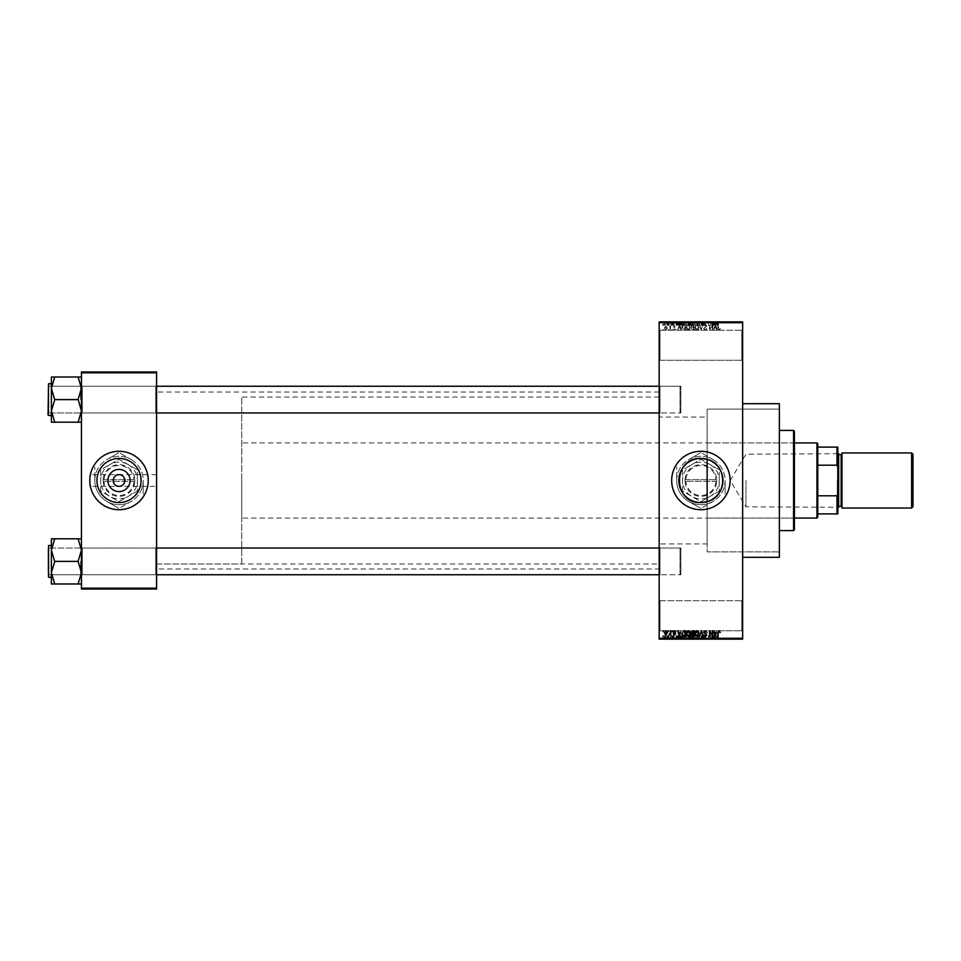 <?xml version="1.0" encoding="UTF-8"?>
<svg xmlns="http://www.w3.org/2000/svg" width="961" height="961" viewBox="0 0 961 961"><rect width="100%" height="100%" fill="white"/><g stroke="black" fill="none" stroke-linecap="round" stroke-linejoin="round"><path stroke-width="0.72" stroke-dasharray="4.8 3.6" d="M741.808 600.721L742.637 599.88L742.637 631.605L742.637 599.88L742.637 631.605L742.637 599.88L741.808 600.721L741.808 630.776L742.637 631.605L741.808 630.776L741.808 600.721L741.808 630.776L741.808 600.721L659.991 600.721L659.162 599.88L659.162 631.605L659.162 599.88L659.162 631.605L659.162 599.88L659.991 600.721L659.991 630.776L659.162 631.605L659.991 630.776L741.808 630.776L659.991 630.776L659.991 600.721L659.991 630.776L659.991 600.721L741.808 600.721M741.808 330.224L742.637 329.395L742.637 361.12L742.637 329.395L742.637 361.12L742.637 329.395L741.808 330.224L741.808 360.279L742.637 361.12L741.808 360.279L741.808 330.224L741.808 360.279L741.808 330.224L659.991 330.224L659.162 329.395L659.162 361.12L659.162 329.395L659.162 361.12L659.162 329.395L659.991 330.224L659.991 360.279L659.162 361.12L659.991 360.279L741.808 360.279L659.991 360.279L659.991 330.224L659.991 360.279L659.991 330.224L741.808 330.224M119.008 469.412A11.088 11.088 0 0 0 107.92 480.5A11.088 11.088 0 0 0 119.008 491.588A11.088 11.088 0 0 0 130.095 480.5A11.088 11.088 0 0 0 119.008 469.412M156.583 486.338L156.583 474.662L156.583 486.338L119.008 486.338A5.838 5.838 0 0 1 113.17 480.5A5.838 5.838 0 0 1 119.008 474.662L89.793 474.662L89.793 486.338L89.793 474.662M156.583 474.662L119.008 474.662A5.838 5.838 0 0 1 124.858 480.5A5.838 5.838 0 0 1 119.008 486.338C112.077 488.416 112.077 472.584 119.008 474.662C125.951 472.584 125.951 488.416 119.008 486.338C112.077 488.416 112.077 472.584 119.008 474.662C125.951 472.584 125.951 488.416 119.008 486.338L89.793 486.338M119.008 502.579A22.079 22.079 0 0 1 96.941 480.5A22.079 22.079 0 0 1 119.008 458.421A22.079 22.079 0 0 0 96.941 480.5A22.079 22.079 0 0 0 119.008 502.579A22.079 22.079 0 0 1 96.941 480.5A22.079 22.079 0 0 1 119.008 458.421A22.079 22.079 0 0 1 141.087 480.5A22.079 22.079 0 0 1 119.008 502.579A22.079 22.079 0 0 0 141.087 480.5A22.079 22.079 0 0 0 119.008 458.421A22.079 22.079 0 0 1 141.087 480.5A22.079 22.079 0 0 1 119.008 502.579M119.008 509.714A29.214 29.214 0 0 1 89.793 480.5A29.214 29.214 0 0 1 119.008 451.286A29.214 29.214 0 0 0 89.793 480.5A29.214 29.214 0 0 0 119.008 509.714A29.214 29.214 0 0 1 89.793 480.5A29.214 29.214 0 0 1 119.008 451.286A29.214 29.214 0 0 1 148.234 480.5A29.214 29.214 0 0 1 119.008 509.714A29.214 29.214 0 0 0 148.234 480.5A29.214 29.214 0 0 0 119.008 451.286A29.214 29.214 0 0 1 148.234 480.5A29.214 29.214 0 0 1 119.008 509.714M700.893 502.579A22.079 22.079 0 0 1 678.826 480.5A22.079 22.079 0 0 1 700.893 458.421L707.14 459.334L707.14 417.05L707.14 459.334C727.753 464.055 727.825 496.897 707.14 501.666L700.893 502.579C672.4 503.948 672.436 457.04 700.893 458.421A22.079 22.079 0 0 1 722.972 480.5A22.079 22.079 0 0 1 700.893 502.579M700.893 509.714A29.214 29.214 0 0 1 671.679 480.5A29.214 29.214 0 0 1 700.893 451.286A29.214 29.214 0 0 0 671.679 480.5A29.214 29.214 0 0 0 700.893 509.714A29.214 29.214 0 0 1 671.679 480.5A29.214 29.214 0 0 1 700.893 451.286A29.214 29.214 0 0 1 730.12 480.5A29.214 29.214 0 0 1 700.893 509.714A29.214 29.214 0 0 0 730.12 480.5A29.214 29.214 0 0 0 700.893 451.286A29.214 29.214 0 0 1 730.12 480.5A29.214 29.214 0 0 1 700.893 509.714M81.445 583.988L81.445 547.205L81.445 583.988L78.105 583.988L81.445 572.684L78.105 561.128L81.445 572.684L78.105 583.988L81.445 583.988L81.445 572.684L81.445 583.988L78.105 583.988L81.445 572.684L81.445 561.392L81.445 575.591L82.274 574.75L155.742 574.75L156.583 575.591L155.742 574.75L82.274 574.75L81.445 575.591L81.445 547.205L82.274 548.034L82.274 574.75L82.274 548.034L82.274 574.75L82.274 548.034L155.742 548.034L155.742 574.75L155.742 548.034L155.742 574.75L155.742 548.034L156.583 547.205L156.583 575.591L156.583 547.205L156.583 575.591L156.583 547.205L155.742 548.034L82.274 548.034L81.445 547.205L81.445 575.591L81.445 547.205L81.445 575.591L81.445 547.205L81.445 561.392L81.445 550.1L78.105 538.809L54.729 538.809L51.389 550.1L54.729 561.128L51.389 572.684L54.729 583.988L51.389 583.988L51.389 538.809L54.729 538.809L51.389 538.809L54.729 538.809L51.389 550.1L51.389 561.392L51.389 545.536L51.389 577.261L51.389 545.536L51.389 577.261L51.389 561.392L51.389 572.684L54.729 561.668L51.389 550.1L54.729 538.809L81.445 538.809L81.445 550.1L81.445 538.809L78.105 538.809L81.445 550.1L81.445 572.684L78.105 561.668L81.445 550.1L78.105 561.668L54.729 561.128L51.389 572.684L54.729 583.988L51.389 572.684L51.389 550.1L54.729 561.668L78.105 561.392L81.445 550.1L78.105 538.809L54.729 538.809M81.445 422.191L81.445 410.9L78.105 421.915L81.445 410.9L78.105 399.872L81.445 410.9L81.445 422.191L78.105 422.191L81.445 422.191L81.445 388.316L78.105 377.289L81.445 388.316L78.105 399.332L81.445 388.316L81.445 413.795L82.274 412.966L155.742 412.966L156.583 413.795L155.742 412.966L82.274 412.966L81.445 413.795L81.445 385.409L82.274 386.25L82.274 412.966L82.274 386.25L82.274 412.966L82.274 386.25L155.742 386.25L155.742 412.966L155.742 386.25L155.742 412.966L155.742 386.25L156.583 385.409L156.583 413.795L156.583 385.409L156.583 413.795L156.583 385.409L155.742 386.25L82.274 386.25L81.445 385.409L81.445 413.795L81.445 385.409L81.445 413.795L81.445 385.409L81.445 410.9L78.105 399.872L81.445 388.316L78.105 377.012L54.729 377.012L51.389 388.316L54.729 399.332L51.389 410.9L51.389 399.608L51.389 415.464L51.389 377.012L54.729 377.012L51.389 388.316L54.729 399.332L51.389 410.9L54.729 422.191L51.389 422.191L54.729 422.191L51.389 422.191L51.389 383.739L51.389 399.608L51.389 388.316L54.729 377.012L81.445 377.012L81.445 422.191L78.105 422.191L81.445 410.9L81.445 377.012L54.729 377.012M659.991 412.966L659.162 413.795L659.162 385.409L659.162 413.795L659.162 385.409L659.162 413.795L659.991 412.966L659.991 386.25L659.162 385.409L659.991 386.25L659.991 412.966L659.991 386.25L659.991 412.966L680.868 412.966L659.991 412.966M659.991 574.75L659.162 575.591L659.162 547.205L659.162 575.591L659.162 547.205L659.162 575.591L659.991 574.75L659.991 548.034L659.162 547.205L659.991 548.034L659.991 574.75L659.991 548.034L659.991 574.75L680.868 574.75L659.991 574.75M680.868 386.25L659.991 386.25L680.868 386.25L680.868 412.966L680.868 386.25M680.868 548.034L659.991 548.034L680.868 548.034L680.868 574.75L680.868 548.034M659.162 417.05L659.162 543.95L659.162 417.05L707.14 417.05M707.14 543.95L707.14 501.666L707.14 543.95L659.162 543.95M707.14 459.334L707.14 409.122L779.371 409.122L779.371 551.878L779.371 409.122L707.14 409.122L707.14 551.878L779.371 551.878L779.371 409.122L779.371 551.878L707.14 551.878L707.14 501.666M742.637 403.692L742.637 557.308L742.637 403.692M659.162 563.987L659.162 397.013L659.162 563.987L156.583 563.987L156.583 397.013L156.583 563.987L156.583 397.013L156.583 563.987L241.74 563.987L241.74 397.013L241.74 563.987M659.162 397.013L241.74 397.013M659.162 568.996L659.162 392.004L659.162 568.996L156.583 568.996L156.583 392.004L156.583 568.996M659.162 392.004L156.583 392.004M665.877 330.308L667.354 328.097L665.877 325.899L664.399 328.061L665.877 330.308L667.354 328.097L665.877 325.899L664.399 328.061L665.877 330.308M670.237 330.224L670.766 325.983L670.237 326.656L669.601 325.899L670.237 330.224L670.766 325.983L670.237 326.656L669.096 326.127L670.141 327.16L670.237 330.224M674.406 330.308L675.703 328.938L674.37 329.695L673.649 329.034L675.631 327.112L674.43 325.899L673.193 327.112L675.09 327.028L673.12 328.926L674.406 330.308L675.703 328.938L674.37 329.695L673.793 328.65L675.631 327.112L674.43 325.899L673.193 327.112L675.09 327.028L673.12 328.926L674.406 330.308M683.86 330.224L685.421 330.224L685.421 324.386L683.091 324.494L681.854 327.269L683.86 330.224L685.421 330.224L685.421 324.386L683.091 324.494L681.854 327.269L683.86 330.224M692.497 330.224L694.142 330.224L694.142 324.386L692.497 324.386L691.031 325.851L691.608 327.076L690.887 328.518L692.497 330.224L694.142 330.224L694.142 324.386L692.497 324.386L691.031 325.851L691.608 327.076L690.887 328.518L692.497 330.224M701.025 330.224L703.116 324.386L701.314 329.539L699.356 324.386L701.025 330.224L703.116 324.386L701.314 329.539L699.356 324.386L701.025 330.224M712.365 330.224L712.894 324.386L710.083 329.07L709.554 324.386L709.554 330.224L712.365 325.551L712.894 330.224L712.894 324.386L710.083 329.07L709.554 324.386L709.554 330.224L712.365 325.551L712.365 330.224M719.933 329.887L720.257 328.482L719.08 329.623L718.504 329.179L717.903 324.386L717.903 328.35L719.104 330.308L720.257 328.482L719.08 329.623L718.504 329.179L718.432 324.386L717.903 328.35L719.104 330.308L719.933 329.887M659.162 638.284L659.162 639.125L742.637 639.125L742.637 638.284L659.162 638.284L659.162 322.716L742.637 322.716L742.637 321.875L659.162 321.875L659.162 322.716M742.637 638.284L742.637 322.716M716.81 330.224L715.188 324.386L713.494 330.224L714.516 328.482L716.353 328.482L717.362 330.224L715.753 324.386L713.494 330.224L714.516 328.482L716.353 328.482L716.81 330.224M705.29 330.308L707.044 328.326L705.242 329.623L704.161 328.614L706.9 325.911L705.386 324.313L703.788 326.055L705.362 324.986L706.191 326.524L703.632 328.614L705.29 330.308L707.044 328.326L705.242 329.623L704.161 328.614L706.9 325.911L705.386 324.313L703.788 326.055L705.362 324.986L706.359 325.923L703.632 328.614L705.29 330.308M698.479 329.383L699.007 327.389L696.953 324.313L694.899 327.317L695.428 329.407L696.953 330.308L698.479 329.383L699.007 327.389L696.953 324.313L694.899 327.317L695.428 329.407L696.953 330.308L698.479 329.383M689.746 329.383L690.274 327.389L688.22 324.313L686.178 327.317L686.707 329.407L688.22 330.308L689.746 329.383L690.274 327.389L688.22 324.313L686.178 327.317L686.707 329.407L688.22 330.308L689.746 329.383M680.989 330.224L679.367 324.386L677.673 330.224L678.694 328.482L680.532 328.482L681.541 330.224L679.932 324.386L677.673 330.224L678.694 328.482L680.532 328.482L680.989 330.224M671.751 330.224L672.292 329.395L671.751 330.224M668.111 330.224L668.64 329.395L668.111 330.224M663.102 330.224L663.631 329.395L663.102 330.224M666.441 321.875L666.97 325.214L666.441 321.875M667.427 325.214L668.568 325.214L669.096 321.875L667.427 321.875L668.568 321.875L668.568 325.214L669.096 321.875L669.096 325.214L668.568 321.875L668.568 325.214L667.931 325.214L667.931 321.875L667.427 325.214L667.427 321.875M670.081 321.875L670.622 325.214L670.081 321.875M671.451 321.875L674.033 321.875L671.451 321.875L671.451 325.214L672.736 325.214L672.736 321.875L672.76 325.214L674.033 325.214L674.033 321.875M678.862 321.875L676.003 321.875L678.862 321.875L678.862 325.214L679.319 321.875M684.508 325.214L688.605 325.214L686.55 325.214L686.55 321.875L688.605 321.875L684.508 321.875L688.076 321.875L685.037 321.875L686.55 321.875L686.55 325.214L684.508 325.214L684.508 321.875M693.229 325.214L697.338 325.214L695.283 325.214L695.283 321.875L697.338 321.875L693.229 321.875L696.797 321.875L693.77 321.875L695.271 321.875L695.283 325.214L693.229 325.214L693.229 321.875M717.435 321.875L716.233 321.875L717.435 321.875L717.435 325.214L718.263 325.214L718.263 321.875M714.684 321.875L711.825 321.875L714.684 321.875L714.684 325.214L715.14 321.875M710.659 325.214L708.413 325.214L710.696 325.214L711.224 321.875L707.885 321.875L710.696 321.875L710.696 325.214L710.659 321.875M701.962 321.875L705.374 321.875L701.962 321.875L701.962 325.214L703.62 325.214L703.62 321.875M697.686 321.875L701.446 321.875L697.686 321.875L697.686 325.214L699.356 325.214L699.356 321.875M689.217 321.875L692.473 321.875L689.217 321.875L689.217 325.214L692.473 325.214L692.473 321.875L692.473 325.214L690.827 325.214L690.827 321.875L691.944 321.875L689.89 321.875L691.944 321.875L690.815 321.875L690.815 325.214L689.361 325.214L689.361 321.875M680.184 321.875L683.751 321.875L680.184 321.875L680.184 325.214L682.19 325.214L682.19 321.875M662.73 321.875L665.685 321.875L662.73 321.875L662.73 325.214L664.207 325.214L664.207 321.875L665.156 321.875L663.258 321.875L664.219 321.875L664.207 325.214L665.685 325.214L665.685 321.875M666.441 639.125L666.97 635.786L666.441 639.125M670.081 639.125L670.622 635.786L670.081 639.125M679.319 639.125L676.003 639.125L679.319 639.125L679.319 635.786L679.871 639.125M688.605 635.786L686.55 635.786L688.076 635.786L688.605 639.125L684.508 639.125L688.076 639.125L686.562 639.125L688.076 639.125L688.076 635.786L688.605 639.125M697.338 635.786L695.283 635.786L696.809 635.786L697.338 639.125L693.229 639.125L696.809 639.125L695.283 639.125L696.797 639.125L696.809 635.786L697.338 639.125M703.62 639.125L705.374 639.125L701.962 639.125L703.62 639.125L703.62 635.786L705.374 635.786L705.374 639.125M715.14 639.125L711.825 639.125L715.14 639.125L715.14 635.786L715.705 639.125M718.263 639.125L716.233 639.125L718.263 639.125L718.263 635.786L718.588 639.125M710.659 635.786L708.413 635.786L710.696 635.786L711.224 639.125L707.885 639.125L710.696 639.125L710.696 635.786L710.659 639.125M699.356 639.125L701.446 639.125L697.686 639.125L699.356 639.125L699.356 635.786L699.872 639.125L699.86 635.786L701.446 635.786L701.446 639.125M689.361 635.786L690.827 635.786L690.815 639.125L692.473 639.125L689.217 639.125L691.944 639.125L689.89 639.125L691.944 639.125L690.815 639.125L690.827 635.786L692.473 635.786L692.473 639.125L692.473 635.786L689.361 635.786L689.361 639.125M682.19 639.125L680.184 639.125L682.19 639.125L682.19 635.786L683.751 635.786L683.751 639.125L683.751 635.786L681.421 635.786L681.421 639.125M674.033 635.786L671.979 635.786L673.961 635.786L672.76 635.786L672.76 639.125L674.033 639.125L671.451 639.125L672.736 639.125L672.736 635.786L674.033 635.786L674.033 639.125M667.427 635.786L668.568 635.786L669.096 639.125L667.427 639.125L668.568 639.125L668.568 635.786L669.096 639.125L669.096 635.786L668.568 639.125L668.568 635.786L667.931 635.786L667.931 639.125L667.427 635.786L667.427 639.125M665.685 635.786L664.207 635.786L664.207 639.125L665.685 639.125L662.73 639.125L665.156 639.125L663.258 639.125L664.219 639.125L664.207 635.786L665.685 635.786L665.685 639.125M81.445 588.192L81.445 589.033L156.583 589.033L156.583 588.192L81.445 588.192L81.445 372.808L156.583 372.808L156.583 371.967L81.445 371.967L81.445 372.808M156.583 588.192L156.583 372.808M779.371 557.308L779.371 403.692M718.588 635.786L718.047 639.125M718.047 635.786L717.411 635.786L717.411 639.125M717.411 635.786L716.834 639.125M716.834 635.786L716.233 639.125L716.233 635.786L717.435 635.786L717.435 639.125M717.435 635.786L718.263 635.786M715.705 635.786L714.083 635.786L714.083 639.125M714.083 635.786L713.518 639.125M713.518 635.786L711.825 635.786L711.825 639.125M711.825 635.786L712.389 639.125M712.389 635.786L712.846 639.125M712.846 635.786L714.684 635.786L714.684 639.125M713.759 635.786L714.503 635.786L713.026 635.786L713.759 635.786L713.759 639.125L714.503 639.125L713.759 639.125M714.011 635.786L714.011 639.125M714.503 635.786L714.503 639.125M713.026 635.786L713.026 639.125M708.413 635.786L708.449 639.125M705.374 635.786L704.845 639.125M704.845 635.786L703.572 635.786L703.572 639.125M703.572 635.786L702.491 635.786L702.491 639.125M702.491 635.786L705.23 635.786L705.23 639.125M705.23 635.786L703.716 635.786L703.716 639.125L703.692 635.786L702.119 635.786L702.119 639.125M702.119 635.786L702.647 639.125M702.647 635.786L704.689 635.786L704.689 639.125M704.689 635.786L704.521 639.125M704.521 635.786L702.767 635.786L702.767 639.125M702.767 635.786L701.962 635.786L701.962 639.125M701.962 635.786L703.62 635.786M701.446 635.786L700.893 639.125M700.893 635.786L699.644 635.786L699.644 639.125M699.644 635.786L698.239 635.786L698.239 639.125M698.239 635.786L697.686 639.125M697.686 635.786L699.356 635.786M693.229 635.786L695.283 635.786L695.283 639.125L693.77 639.125L695.271 639.125L695.283 635.786L693.229 635.786L693.229 639.125M693.758 635.786L693.758 639.125L693.77 635.786L695.271 635.786L693.77 635.786M696.797 635.786L695.283 635.786L696.797 635.786M695.271 635.786L695.271 639.125L695.283 635.786M693.986 635.786L693.986 639.125M689.938 635.786L689.938 639.125M689.217 635.786L689.217 639.125M690.899 635.786L689.746 635.786L690.899 635.786L690.899 639.125M691.019 635.786L689.89 635.786L691.019 635.786L691.019 639.125M691.944 635.786L691.944 639.125L691.944 635.786M689.89 635.786L689.89 639.125M690.394 635.786L690.394 639.125M689.746 635.786L689.746 639.125M690.262 635.786L690.262 639.125M684.508 635.786L686.55 635.786L686.55 639.125L685.037 639.125L686.55 639.125L686.55 635.786L684.508 635.786L684.508 639.125M685.037 635.786L685.037 639.125L685.037 635.786L686.55 635.786L685.037 635.786M688.076 635.786L686.562 635.786L688.076 635.786M686.55 635.786L686.55 639.125L686.562 635.786M685.265 635.786L685.265 639.125M681.421 635.786L680.184 635.786L680.184 639.125M680.184 635.786L682.19 635.786M682.274 635.786L680.712 635.786L682.274 635.786L682.274 639.125L683.211 639.125L680.712 639.125L682.274 639.125L682.262 635.786L682.262 639.125M683.211 635.786L683.211 639.125L683.211 635.786M681.517 635.786L681.517 639.125M680.712 635.786L680.712 639.125M680.929 635.786L680.929 639.125M679.871 635.786L678.262 635.786L678.262 639.125M678.262 635.786L677.697 639.125M677.697 635.786L676.003 635.786L676.003 639.125M676.003 635.786L676.556 639.125M676.556 635.786L677.024 639.125M677.024 635.786L678.862 635.786L678.862 639.125M677.937 635.786L678.682 635.786L677.205 635.786L677.937 635.786L677.937 639.125L678.682 639.125L677.937 639.125M678.19 635.786L678.19 639.125M678.682 635.786L678.682 639.125M677.205 635.786L677.205 639.125M673.505 635.786L673.505 639.125M672.7 635.786L672.7 639.125M671.979 635.786L671.979 639.125M672.123 635.786L672.123 639.125M673.961 635.786L673.961 639.125M671.523 635.786L672.736 635.786L671.523 635.786L671.523 639.125M672.063 635.786L672.063 639.125M672.736 635.786L671.451 635.786L672.736 635.786L672.736 639.125M673.421 635.786L673.421 639.125M673.253 635.786L673.253 639.125M671.451 635.786L671.451 639.125M667.583 635.786L667.583 639.125M668.472 635.786L668.472 639.125M662.73 635.786L664.207 635.786L662.73 635.786L662.73 639.125M663.258 635.786L665.156 635.786L663.258 635.786L663.258 639.125M664.219 635.786L664.219 639.125M665.156 635.786L665.156 639.125M664.195 635.786L664.195 639.125M718.263 325.214L718.588 321.875M718.588 325.214L718.047 321.875M718.047 325.214L717.411 325.214L717.411 321.875M717.411 325.214L716.834 321.875M716.834 325.214L716.762 321.875L716.233 325.214L716.233 321.875L716.233 325.214L717.435 325.214M715.14 325.214L715.705 321.875M715.705 325.214L714.083 325.214L714.083 321.875M714.083 325.214L713.518 321.875M713.518 325.214L711.825 325.214L711.825 321.875M711.825 325.214L712.389 321.875M712.389 325.214L712.846 321.875M712.846 325.214L714.684 325.214M713.759 325.214L714.503 325.214L713.026 325.214L713.759 325.214L713.759 321.875L714.503 321.875L713.759 321.875M714.011 325.214L714.011 321.875M714.503 325.214L714.503 321.875M713.026 325.214L713.026 321.875M708.413 325.214L708.449 321.875M703.62 325.214L705.374 325.214L705.374 321.875M705.374 325.214L704.845 321.875M704.845 325.214L703.572 325.214L703.572 321.875M703.572 325.214L702.491 325.214L702.491 321.875M702.491 325.214L705.23 325.214L705.23 321.875M705.23 325.214L703.716 325.214L703.716 321.875L703.692 325.214L702.119 325.214L702.119 321.875M702.119 325.214L702.647 321.875M702.647 325.214L704.689 325.214L704.689 321.875M704.689 325.214L704.521 321.875M704.521 325.214L702.767 325.214L702.767 321.875M702.767 325.214L701.962 325.214M699.356 325.214L699.872 321.875L699.86 325.214L701.446 325.214L701.446 321.875M701.446 325.214L700.893 321.875M700.893 325.214L699.644 325.214L699.644 321.875M699.644 325.214L698.239 325.214L698.239 321.875M696.809 325.214L696.809 321.875L696.797 325.214L693.77 325.214L693.758 321.875L693.77 325.214L696.797 325.214M697.338 325.214L697.338 321.875M695.271 325.214L695.271 321.875L695.283 325.214M693.986 325.214L693.986 321.875M689.361 325.214L689.938 321.875M689.938 325.214L689.217 325.214M690.899 325.214L689.746 325.214L690.899 325.214L690.899 321.875M691.019 325.214L689.89 325.214L691.019 325.214L691.019 321.875M691.944 325.214L691.944 321.875L691.944 325.214M689.89 325.214L689.89 321.875M690.394 325.214L690.394 321.875M689.746 325.214L689.746 321.875M690.262 325.214L690.262 321.875M688.076 325.214L688.076 321.875L688.076 325.214L685.037 325.214L685.037 321.875L685.037 325.214L688.076 325.214M688.605 325.214L688.605 321.875M686.55 325.214L686.55 321.875L686.562 325.214M685.265 325.214L685.265 321.875M682.19 325.214L683.751 325.214L683.751 321.875L683.751 325.214L681.421 325.214L681.421 321.875M681.421 325.214L680.184 325.214M682.274 325.214L680.712 325.214L682.274 325.214L682.274 321.875L683.211 321.875L680.712 321.875L682.274 321.875L682.262 325.214L682.262 321.875M683.211 325.214L683.211 321.875L683.211 325.214M681.517 325.214L681.517 321.875M680.712 325.214L680.712 321.875M680.929 325.214L680.929 321.875M679.319 325.214L679.871 321.875M679.871 325.214L678.262 325.214L678.262 321.875M678.262 325.214L677.697 321.875M677.697 325.214L676.003 325.214L676.003 321.875M676.003 325.214L676.556 321.875M676.556 325.214L677.024 321.875M677.024 325.214L678.862 325.214M677.937 325.214L678.682 325.214L677.205 325.214L677.937 325.214L677.937 321.875L678.682 321.875L677.937 321.875M678.19 325.214L678.19 321.875M678.682 325.214L678.682 321.875M677.205 325.214L677.205 321.875M674.033 325.214L673.505 321.875M673.505 325.214L672.7 325.214L672.7 321.875M672.7 325.214L671.979 325.214L671.979 321.875M671.979 325.214L672.123 321.875M672.123 325.214L673.961 325.214L673.961 321.875M673.961 325.214L671.523 325.214L671.523 321.875M671.523 325.214L672.063 321.875M672.063 325.214L672.736 325.214L672.736 321.875M672.736 325.214L673.421 325.214L673.421 321.875M673.421 325.214L673.253 321.875M673.253 325.214L671.451 325.214M667.583 325.214L667.583 321.875M668.472 325.214L668.472 321.875M665.685 325.214L662.73 325.214M663.258 325.214L665.156 325.214L663.258 325.214L663.258 321.875M664.219 325.214L664.219 321.875M665.156 325.214L665.156 321.875M664.195 325.214L664.195 321.875M715.428 324.998L716.173 327.797L714.696 327.797L715.428 324.998L716.173 327.797L714.696 327.797L715.428 324.998M695.656 325.971L696.941 324.986L698.467 327.389L696.953 329.623L695.44 327.293L695.656 325.971L696.941 324.986L698.467 327.389L696.953 329.623L695.44 327.293L695.656 325.971M692.569 327.497L693.614 327.497L693.614 329.539L691.932 329.467L691.415 328.518L693.614 327.497L693.614 329.539L691.932 329.467L691.415 328.518L692.569 327.497M692.689 325.07L693.614 325.07L693.614 326.812L691.56 325.947L693.614 325.07L693.614 326.812L691.56 325.947L692.689 325.07M686.935 325.971L688.22 324.986L689.746 327.389L688.232 329.623L686.707 327.293L686.935 325.971L688.22 324.986L689.746 327.389L688.232 329.623L686.707 327.293L686.935 325.971M683.944 325.07L684.881 325.07L684.881 329.539L682.598 328.698L683.187 325.178L684.881 325.07L684.881 329.539L682.598 328.698L682.382 327.269L683.944 325.07M679.607 324.998L680.352 327.797L678.874 327.797L679.607 324.998L680.352 327.797L678.874 327.797L679.607 324.998M664.928 328.097L665.889 326.512L666.826 328.097L665.865 329.695L664.928 328.097L665.889 326.512L666.826 328.097L665.865 329.695L664.928 328.097M719.933 631.113L720.257 632.518L719.08 631.377L718.504 631.821L717.903 636.614L717.903 632.65L719.104 630.692L719.933 631.113M716.81 630.776L715.188 636.614L713.494 630.776L714.516 632.518L716.353 632.518L716.81 630.776M715.428 636.002L716.173 633.203L714.696 633.203L715.428 636.002M712.365 630.776L712.894 636.614L710.083 631.93L709.554 636.614L709.554 630.776L712.365 635.449L712.365 630.776M705.29 630.692L707.044 632.674L705.242 631.377L704.161 632.386L706.9 635.089L705.386 636.687L703.788 634.945L705.362 636.014L706.191 634.476L703.632 632.386L705.29 630.692M701.025 630.776L703.116 636.614L701.314 631.461L699.356 636.614L701.025 630.776M698.479 631.617L699.007 633.611L696.953 636.687L694.899 633.683L695.428 631.593L696.953 630.692L698.479 631.617M695.656 635.029L696.941 636.014L698.467 633.611L696.953 631.377L695.44 633.707L695.656 635.029M692.497 630.776L694.142 630.776L694.142 636.614L692.497 636.614L691.031 635.149L691.608 633.924L690.887 632.482L692.497 630.776M692.569 633.503L693.614 633.503L693.614 631.461L691.932 631.533L691.415 632.482L692.569 633.503M692.689 635.93L693.614 635.93L693.614 634.188L691.56 635.053L692.689 635.93M689.746 631.617L690.274 633.611L688.22 636.687L686.178 633.683L686.707 631.593L688.22 630.692L689.746 631.617M686.935 635.029L688.22 636.014L689.746 633.611L688.232 631.377L686.707 633.707L686.935 635.029M683.86 630.776L685.421 630.776L685.421 636.614L683.091 636.506L681.854 633.731L683.86 630.776M683.944 635.93L684.881 635.93L684.881 631.461L682.598 632.302L682.382 633.731L683.944 635.93M680.989 630.776L679.367 636.614L677.673 630.776L678.694 632.518L680.532 632.518L680.989 630.776M679.607 636.002L680.352 633.203L678.874 633.203L679.607 636.002M674.406 630.692L675.703 632.062L674.37 631.305L673.649 631.966L675.631 633.888L674.43 635.101L673.193 633.888L675.09 633.972L673.12 632.074L674.406 630.692M671.751 630.776L672.292 631.605L671.751 630.776M670.237 630.776L670.766 635.017L670.237 634.344L669.601 635.101L670.237 630.776M668.111 630.776L668.64 631.605L668.111 630.776M665.877 630.692L667.354 632.903L665.877 635.101L664.399 632.939L665.877 630.692M664.928 632.903L665.889 634.488L666.826 632.903L665.865 631.305L664.928 632.903M663.102 630.776L663.631 631.605L663.102 630.776M793.57 520.574L793.57 440.426L793.57 520.574L794.399 520.574L794.399 440.426L794.399 520.574M793.57 440.426L794.399 440.426M794.399 529.751L794.399 431.249M793.57 430.408L793.57 530.592M779.371 530.592L779.371 430.408L779.371 530.592M707.14 518.063L707.14 442.937L707.14 518.063L793.57 518.063L793.57 442.937L793.57 518.063M707.14 442.937L793.57 442.937M80.604 561.392L80.604 574.75L80.604 561.392M48.05 561.392L48.555 577.261L48.555 545.536L48.05 561.392M48.879 561.392L48.879 574.75L48.879 561.392M78.105 583.988L54.729 583.988M680.868 549.272L680.868 573.921L680.868 549.272M680.028 574.33L680.028 548.034L680.028 574.33M48.05 573.525L48.05 548.875L48.05 573.525M48.05 411.728L48.05 387.079L48.05 411.728M48.879 386.67L48.879 412.966L48.879 386.67M680.868 387.475L680.868 412.125L680.868 387.475M680.028 412.533L680.028 386.25L680.028 412.533M837.812 480.5L837.812 507.3L837.812 480.5M837.307 480.5L837.307 506.795L837.307 480.5M745.976 480.5L745.976 506.795L745.976 480.5M817.775 517.234L817.775 443.766M816.946 442.937L816.946 518.063M241.74 480.5L241.74 518.063L241.74 480.5M817.775 465.196L836.983 465.196L837.812 467.322L837.812 447.105L836.983 447.105L836.983 465.196M817.775 513.895L837.812 513.895L837.812 467.322M837.812 493.678L836.983 495.804L836.983 513.895M817.775 495.804L836.983 495.804M817.775 447.105L836.983 447.105M837.812 508.045L837.812 452.955L837.812 508.045M841.992 507.216L841.992 453.784L841.992 507.216M838.653 506.375L838.653 454.625L838.653 506.375M841.992 452.955L841.992 508.045M911.617 452.955L911.617 508.045M912.95 506.711L912.95 454.289M838.653 507.216L838.653 453.784M80.604 399.608L80.604 386.25L80.604 399.608M48.555 383.739L48.555 415.464L48.555 383.739L48.555 415.464L48.555 383.739L51.389 383.739M48.879 399.608L48.879 386.25L48.879 399.608M78.105 422.191L54.729 422.191L51.389 410.9L54.729 422.191L78.105 422.191L54.729 422.191M78.105 399.608L54.729 399.872L51.389 388.316L51.389 410.9L54.729 399.332L78.105 399.608L54.729 399.608M78.105 561.392L54.729 561.392M78.105 538.809L81.445 538.809L81.445 550.1L81.445 538.809M51.389 550.1L51.389 538.809L51.389 550.1M51.389 583.988L51.389 572.684L51.389 583.988M78.105 377.012L81.445 377.012L81.445 388.316L81.445 377.012M51.389 410.9L51.389 422.191L51.389 410.9M51.389 377.012L51.389 388.316L51.389 377.012M685.89 479.671L716.762 479.671L716.738 481.329A15.856 15.856 0 0 1 700.893 496.356A15.856 15.856 0 0 1 685.061 481.329L685.037 479.671L685.89 479.671A15.028 15.028 0 0 1 700.893 465.472A15.028 15.028 0 0 1 715.909 479.671M685.061 479.671A15.856 15.856 0 0 1 700.893 464.643A15.856 15.856 0 0 1 716.738 479.671M719.26 491.107L700.893 501.702L682.538 491.107L682.538 469.893L700.893 459.298L719.26 469.893L719.26 491.107L700.893 501.702L682.538 491.107L682.538 469.893L700.893 459.298L719.26 469.893L719.26 491.107M713.002 459.538A24.205 24.205 0 0 1 713.002 501.462A24.205 24.205 0 0 1 676.688 480.5A24.205 24.205 0 0 1 713.002 459.538L701.17 452.703L713.002 459.538A24.205 24.205 0 0 0 688.797 459.538L700.629 452.703L688.797 459.538A24.205 24.205 0 0 0 676.688 480.5L676.688 466.842L676.688 480.5A24.205 24.205 0 0 0 688.797 501.462L700.629 508.297L688.797 501.462A24.205 24.205 0 0 0 713.002 501.462L701.17 508.297L713.002 501.462A24.205 24.205 0 0 0 725.111 480.5L725.111 494.158L725.111 480.5A24.205 24.205 0 0 0 713.002 459.538M710.083 464.595A18.367 18.367 0 0 1 710.083 496.405A18.367 18.367 0 0 1 682.538 480.5A18.367 18.367 0 0 1 710.083 464.595M716.738 481.329L685.061 481.329M715.909 481.329A15.028 15.028 0 0 1 700.893 495.528A15.028 15.028 0 0 1 685.89 481.329M716.762 479.671L716.762 481.329L685.037 481.329L685.037 479.671L716.762 479.671M104.004 479.671L134.876 479.671L134.852 481.329A15.856 15.856 0 0 1 119.008 496.356A15.856 15.856 0 0 1 103.175 481.329L103.151 479.671L104.004 479.671A15.028 15.028 0 0 1 119.008 465.472A15.028 15.028 0 0 1 134.011 479.671M103.175 479.671A15.856 15.856 0 0 1 119.008 464.643A15.856 15.856 0 0 1 134.852 479.671M137.375 491.107L119.008 501.702L100.641 491.107L100.641 469.893L119.008 459.298L137.375 469.893L137.375 491.107L119.008 501.702L100.641 491.107L100.641 469.893L119.008 459.298L137.375 469.893L137.375 491.107M131.116 459.538A24.205 24.205 0 0 1 131.116 501.462A24.205 24.205 0 0 1 94.803 480.5A24.205 24.205 0 0 1 131.116 459.538L119.284 452.703L131.116 459.538A24.205 24.205 0 0 0 106.911 459.538L118.744 452.703L106.911 459.538A24.205 24.205 0 0 0 94.803 480.5L94.803 466.842L94.803 480.5A24.205 24.205 0 0 0 106.911 501.462L118.744 508.297L106.911 501.462A24.205 24.205 0 0 0 131.116 501.462L119.284 508.297L131.116 501.462A24.205 24.205 0 0 0 143.225 480.5L143.225 494.158L143.225 480.5A24.205 24.205 0 0 0 131.116 459.538M128.197 464.595A18.367 18.367 0 0 1 128.197 496.405A18.367 18.367 0 0 1 100.641 480.5A18.367 18.367 0 0 1 128.197 464.595M134.852 481.329L103.175 481.329M134.011 481.329A15.028 15.028 0 0 1 119.008 495.528A15.028 15.028 0 0 1 104.004 481.329M134.876 479.671L134.876 481.329L103.151 481.329L103.151 479.671L134.876 479.671M716.762 635.786L716.762 639.125M713.47 635.786L713.47 639.125M703.812 635.786L703.812 639.125M703.692 635.786L703.692 639.125M699.416 635.786L699.416 639.125M690.827 635.786L690.827 639.125M690.947 635.786L690.947 639.125M677.637 635.786L677.637 639.125M672.64 635.786L672.64 639.125L672.652 635.786M716.762 325.214L716.762 321.875M713.47 325.214L713.47 321.875M703.812 325.214L703.812 321.875M703.692 325.214L703.692 321.875M699.416 325.214L699.416 321.875M690.827 325.214L690.827 321.875M690.947 325.214L690.947 321.875M677.637 325.214L677.637 321.875M672.64 325.214L672.64 321.875L672.652 325.214M841.151 454.625L841.151 506.375M48.555 561.392L48.555 577.261L48.555 561.392M156.583 574.75L48.879 574.75L48.05 573.921L48.879 574.75L80.604 574.75L81.445 575.591L80.604 574.75L48.879 574.75L48.05 575.591L48.879 574.75L659.162 574.75M156.583 548.034L48.879 548.034L80.604 548.034L81.445 547.205L80.604 548.034L48.879 548.034L48.05 547.205L48.879 548.034L659.162 548.034M680.868 573.921L680.028 574.75L680.868 573.921M48.05 548.875L48.879 548.034L48.05 548.875M680.868 548.875L680.028 548.034L680.868 548.875M659.162 386.25L680.028 386.25L680.868 387.079L680.028 386.25L48.879 386.25L48.05 387.079L48.879 386.25L156.583 386.25M659.162 412.966L48.879 412.966L48.05 412.125L48.879 412.966L156.583 412.966M680.868 412.125L680.028 412.966L680.868 412.125M837.812 453.7L745.976 454.205L730.18 480.5L745.976 506.795L837.812 507.3M794.399 442.937L241.74 442.937M794.399 518.063L241.74 518.063M80.604 386.25L81.445 385.409L80.604 386.25L48.879 386.25L48.05 385.409L48.879 386.25L80.604 386.25M80.604 412.966L48.879 412.966L48.05 413.795L48.879 412.966L80.604 412.966L81.445 413.795L80.604 412.966M48.555 545.536L51.389 545.536M48.555 577.261L51.389 577.261M48.555 415.464L51.389 415.464"/><path stroke-width="1.44" d="M700.893 458.421A22.079 22.079 0 0 0 678.826 480.5A22.079 22.079 0 0 0 700.893 502.579L707.14 501.666C727.753 496.945 727.825 464.103 707.14 459.334L700.893 458.421C672.4 457.052 672.436 503.96 700.893 502.579A22.079 22.079 0 0 0 722.972 480.5A22.079 22.079 0 0 0 700.893 458.421M700.893 451.286A29.214 29.214 0 0 0 671.679 480.5A29.214 29.214 0 0 0 700.893 509.714A29.214 29.214 0 0 0 730.12 480.5A29.214 29.214 0 0 0 700.893 451.286M742.637 403.692L779.371 403.692L779.371 557.308L742.637 557.308M119.008 491.588A11.088 11.088 0 0 1 107.92 480.5A11.088 11.088 0 0 1 119.008 469.412A11.088 11.088 0 0 1 130.095 480.5A11.088 11.088 0 0 1 119.008 491.588M119.008 474.662A5.838 5.838 0 0 0 113.17 480.5A5.838 5.838 0 0 0 119.008 486.338A5.838 5.838 0 0 0 124.858 480.5A5.838 5.838 0 0 0 119.008 474.662M119.008 458.421A22.079 22.079 0 0 0 96.941 480.5A22.079 22.079 0 0 0 119.008 502.579A22.079 22.079 0 0 0 141.087 480.5A22.079 22.079 0 0 0 119.008 458.421M119.008 451.286A29.214 29.214 0 0 0 89.793 480.5A29.214 29.214 0 0 0 119.008 509.714A29.214 29.214 0 0 0 148.234 480.5A29.214 29.214 0 0 0 119.008 451.286M668.111 631.605L668.64 630.776L668.111 631.605M670.237 632.975L670.766 630.776L670.766 635.017L670.237 634.344L669.096 634.873L670.237 632.975M671.751 631.605L672.292 630.776L671.751 631.605M673.12 632.074L674.406 630.692L675.703 632.062L674.37 631.305L673.649 631.966L675.631 633.888L674.43 635.101L673.193 633.888L675.09 633.972L673.12 632.074M680.532 632.518L679.367 636.614L677.673 630.776L678.694 632.518L680.532 632.518M688.22 630.692L689.746 631.617L690.274 633.611L688.22 636.687L686.178 633.683L686.707 631.593L688.22 630.692M696.953 630.692L698.479 631.617L699.007 633.611L696.953 636.687L694.899 633.683L695.428 631.593L696.953 630.692M719.104 630.692L720.257 632.518L719.08 631.377L718.504 631.821L717.903 636.614L717.903 632.65L719.104 630.692M659.162 638.284L742.637 638.284L742.637 639.125L659.162 639.125L659.162 321.875L742.637 321.875L742.637 322.716L659.162 322.716M742.637 638.284L742.637 322.716M716.353 632.518L715.188 636.614L713.494 630.776L714.516 632.518L716.353 632.518M712.365 635.449L712.365 630.776L712.894 636.614L710.083 631.93L709.554 636.614L709.554 630.776L712.365 635.449M703.632 632.386L705.29 630.692L707.044 632.674L705.242 631.377L704.161 632.386L706.9 635.089L705.386 636.687L703.788 634.945L705.362 636.014L706.191 634.476L703.632 632.386M699.356 636.614L701.542 630.776L703.116 636.614L701.314 631.461L699.356 636.614M690.887 632.482L692.497 630.776L694.142 630.776L694.142 636.614L692.497 636.614L691.031 635.149L691.608 633.924L690.887 632.482M681.854 633.731L683.86 630.776L685.421 630.776L685.421 636.614L683.091 636.506L681.854 633.731M664.399 632.939L665.877 630.692L667.354 632.903L665.877 635.101L664.399 632.939M663.102 631.605L663.631 630.776L663.102 631.605M81.445 371.967L156.583 371.967L156.583 372.808L81.445 372.808L81.445 371.967M156.583 588.192L156.583 589.033L81.445 589.033L81.445 588.192L156.583 588.192L156.583 372.808M81.445 588.192L81.445 372.808M715.681 634.897L716.173 633.203L714.696 633.203L715.428 636.002L715.681 634.897M696.941 636.014L698.467 633.611L696.953 631.377L695.44 633.707L696.941 636.014M693.614 635.93L693.614 634.188L692.064 634.248L691.56 635.053L693.614 635.93M693.614 633.503L693.614 631.461L691.932 631.533L691.415 632.482L693.614 633.503M688.22 636.014L689.746 633.611L688.232 631.377L686.707 633.707L688.22 636.014M684.881 635.93L684.881 631.461L683.932 631.461L682.598 632.302L682.382 633.731L683.187 635.822L684.881 635.93M679.859 634.897L680.352 633.203L678.874 633.203L679.607 636.002L679.859 634.897M665.889 634.488L666.826 632.903L665.865 631.305L664.928 632.903L665.889 634.488M793.57 530.592L793.57 430.408L794.399 431.249L794.399 529.751L793.57 530.592L779.371 530.592M793.57 430.408L779.371 430.408M707.14 459.334L707.14 501.666M51.389 550.1L51.389 572.684L54.729 561.668L51.389 550.1L54.729 538.809L51.389 538.809L51.389 550.1M48.555 577.261L48.555 545.536L48.555 577.261L51.389 577.261M81.445 538.809L78.105 538.809L81.445 550.1L78.105 561.392L54.729 561.392M78.105 538.809L54.729 538.809M78.105 561.392L81.445 572.684L78.105 583.988L54.729 583.988L51.389 572.684L51.389 583.988L54.729 583.988M78.105 583.988L81.445 583.988M816.946 442.937L817.775 443.766L817.775 517.234L816.946 518.063L816.946 442.937L794.399 442.937M817.775 447.105L837.812 447.105L837.812 513.895L836.983 513.895L836.983 495.804L837.812 493.678M817.775 495.804L836.983 495.804M837.812 467.322L836.983 465.196L836.983 447.105M817.775 465.196L836.983 465.196M817.775 513.895L836.983 513.895M912.95 454.289L912.95 506.711L911.617 508.045L911.617 452.955L912.95 454.289M837.812 452.955L838.653 453.784L838.653 507.216L837.812 508.045M838.653 506.375L841.151 506.375A0.829 0.829 0 0 1 841.992 507.216M838.653 454.625L841.151 454.625A0.829 0.829 0 0 0 841.992 453.784M911.617 508.045L841.992 508.045L841.992 452.955L911.617 452.955M81.445 377.012L78.105 377.012L81.445 388.316L78.105 399.332L81.445 410.9L78.105 422.191L54.729 422.191L51.389 410.9L54.729 399.872L51.389 388.316L54.729 377.012L51.389 377.012L51.389 422.191L54.729 422.191M48.05 414.96L48.555 383.739L48.05 414.96M78.105 377.012L54.729 377.012M78.105 399.608L54.729 399.608M78.105 422.191L81.445 422.191M841.151 506.375L841.151 454.625M48.555 545.536L51.389 545.536M659.162 574.75L156.583 574.75M659.162 548.034L156.583 548.034M156.583 386.25L659.162 386.25M156.583 412.966L659.162 412.966M816.946 518.063L794.399 518.063M48.555 415.464L51.389 415.464M48.555 383.739L51.389 383.739"/></g></svg>
